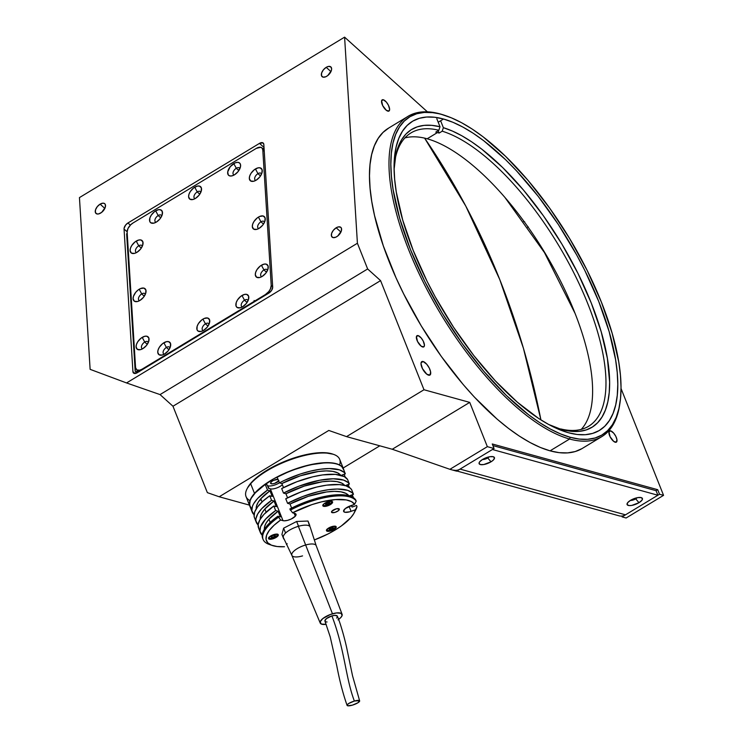 <?xml version="1.0" encoding="UTF-8"?>
<svg xmlns="http://www.w3.org/2000/svg" width="743" height="743" viewBox="0 0 743 743"><rect width="100%" height="100%" fill="white"/><g stroke="black" fill="none" stroke-linecap="round" stroke-linejoin="round"><path stroke-width="1.11" d="M499.779 279.6L523.434 348.3L540.923 419.925A786.995 665.83 -74.6 0 0 499.779 279.6A786.995 665.83 -74.6 0 0 424.624 138.142L465.796 206.108L499.779 279.6M575.026 313.323L544.452 252.564L504.813 197.285M446.524 115.973L445.085 115.471A187.171 74.337 58.8 0 0 440.237 113.958L441.714 114.468A185.861 73.817 -121.2 0 1 446.524 115.973A185.861 73.817 -121.2 0 1 569.092 237.649A185.861 73.817 -121.2 0 1 620.015 402.687A185.861 73.817 -121.2 0 1 570.169 437.265L569.593 439.02A187.171 74.337 58.8 0 0 619.783 404.201L620.015 402.687M581.945 448.633L575.203 451.549L567.587 452.896L559.182 452.663L550.071 450.834L569.593 439.02L550.071 450.834A187.171 74.337 58.8 0 0 582.28 448.438L601.811 436.624A187.171 74.337 -121.2 0 1 569.593 439.02A187.171 74.337 -121.2 0 1 423.417 282.563A187.171 74.337 -121.2 0 1 408.018 116.354A187.171 74.337 -121.2 0 1 440.237 113.958A187.171 74.337 -121.2 0 1 445.8 115.732M619.894 403.44A187.171 74.337 -121.2 0 1 601.811 436.624M423.148 361.525L421.086 362.779L423.148 361.525A7.857 3.121 -121.2 0 1 429.287 368.091A7.857 3.121 -121.2 0 1 429.928 375.066A7.857 3.121 -121.2 0 1 428.581 375.169A7.857 3.121 -121.2 0 1 422.442 368.602A7.857 3.121 -121.2 0 1 421.801 361.627A7.857 3.121 -121.2 0 1 423.148 361.525L426.798 364.311L429.296 368.11L430.634 371.983L429.918 375.076L426.826 374.221L422.433 368.584L421.002 363.633L421.365 362.055L423.148 361.525M326.214 67.334A6.548 3.631 132 0 1 330.867 66.926A6.548 3.631 132 0 1 326.762 76.25A6.548 3.631 132 0 1 322.1 76.65A6.548 3.631 132 0 1 326.214 67.334L330.951 71.607L326.214 67.334L328.202 66.48L330.607 66.731L331.629 68.681L331.341 70.622L327.765 75.554L325.759 76.77L323.047 77.142L321.505 75.712L321.635 72.953L323.4 69.814L326.214 67.334M336.189 227.785A6.548 3.631 132 0 1 340.851 227.377A6.548 3.631 132 0 1 336.746 236.701A6.548 3.631 132 0 1 332.084 237.101A6.548 3.631 132 0 1 336.189 227.785L340.926 232.057L336.189 227.785L338.176 226.931L340.582 227.182L341.455 228.324L341.316 231.073L337.74 236.005L335.734 237.221L333.031 237.593L331.48 236.163L331.61 233.404L333.375 230.265L336.189 227.785M100.11 204.139A6.548 3.631 132 0 1 104.772 203.74A6.548 3.631 132 0 1 100.667 213.055A6.548 3.631 132 0 1 96.005 213.464A6.548 3.631 132 0 1 100.11 204.139L104.856 208.421L100.11 204.139L103.017 203.164L104.512 203.536L105.376 204.678L105.246 207.436L101.661 212.368L98.68 213.91L96.952 213.947L95.401 212.517L95.541 209.767L97.305 206.619L100.11 204.139M610.69 430.866L608.972 431.906L610.69 430.866A6.548 2.6 -121.2 0 1 615.808 436.336A6.548 2.6 -121.2 0 1 616.346 442.15A6.548 2.6 -121.2 0 1 615.213 442.234A6.548 2.6 -121.2 0 1 610.105 436.763A6.548 2.6 -121.2 0 1 609.566 430.949A6.548 2.6 -121.2 0 1 610.69 430.866L613.737 433.188L615.817 436.355L616.931 439.587L616.328 442.159L613.755 441.444L610.096 436.745L608.981 431.878L609.576 430.94L610.69 430.866M418.133 335.613L416.405 336.653L418.133 335.613A6.548 2.6 -121.2 0 1 423.241 341.083A6.548 2.6 -121.2 0 1 423.779 346.897A6.548 2.6 -121.2 0 1 422.656 346.981A6.548 2.6 -121.2 0 1 417.547 341.511A6.548 2.6 -121.2 0 1 417.009 335.697A6.548 2.6 -121.2 0 1 418.133 335.613L421.17 337.935L423.25 341.102L424.448 345.226L423.77 346.897L421.197 346.192L417.538 341.492L416.414 336.616L417.018 335.687L418.133 335.613M383.314 99.766L381.586 100.816L383.314 99.766A6.548 2.6 -121.2 0 1 388.422 105.237A6.548 2.6 -121.2 0 1 388.96 111.051A6.548 2.6 -121.2 0 1 387.837 111.134A6.548 2.6 -121.2 0 1 382.719 105.664A6.548 2.6 -121.2 0 1 382.181 99.85A6.548 2.6 -121.2 0 1 383.314 99.766L386.351 102.088L388.431 105.255L389.629 109.379L388.951 111.06L386.379 110.345L382.719 105.645L381.596 100.779L382.199 99.85L383.314 99.766M443.525 119.019L438.203 122.233L443.525 119.019A180.623 71.737 -121.2 0 1 584.583 270.006A180.623 71.737 -121.2 0 1 599.452 430.401A180.623 71.737 -121.2 0 1 568.358 432.714A180.623 71.737 -121.2 0 1 427.299 281.727A180.623 71.737 -121.2 0 1 412.43 121.332A180.623 71.737 -121.2 0 1 443.525 119.019L434.729 117.255L426.612 117.022L419.266 118.323L412.755 121.137L407.145 125.446L402.474 131.195L398.815 138.347L396.177 146.817L394.598 156.532L394.087 167.398L394.663 179.304L396.307 192.149L402.734 220.104L413.127 250.215L427.086 281.309L435.24 296.856L453.509 327.18L473.793 355.544L495.312 380.843L517.239 402.102L538.731 418.513L549.049 424.699L558.959 429.445L568.358 432.714L577.153 434.479L585.27 434.711L592.617 433.41L599.127 430.596L604.737 426.287L609.399 420.529L613.068 413.387L615.706 404.916L617.284 395.202L617.786 384.335L617.219 372.429L615.575 359.584L609.149 331.619L598.756 301.519L584.797 270.424L576.642 254.877L558.374 224.544L538.09 196.189L516.571 170.89L505.602 159.699L483.795 140.771L473.152 133.22L462.824 127.034L452.924 122.289L443.525 119.019M441.714 114.468L451.382 117.831L461.579 122.716L472.204 129.078L483.145 136.851L505.593 156.336L528.059 180.4L549.662 208.142L569.593 238.484L587.081 270.266L601.44 302.262L612.139 333.236L618.752 362.017L620.442 375.224L621.027 387.474L620.507 398.657L618.891 408.65L616.179 417.371L612.399 424.727L607.607 430.643L601.83 435.073L595.124 437.971L587.564 439.308L579.224 439.076L570.169 437.265L560.501 433.903L550.303 429.008L539.678 422.656L528.728 414.873L506.289 395.397L483.823 371.324L462.211 343.591L442.289 313.249L424.801 281.467L410.433 249.472L399.743 218.488L393.131 189.716L391.44 176.509L390.846 164.249L391.366 153.077L392.991 143.074L395.703 134.362L399.474 127.007L404.276 121.081L410.052 116.651L416.758 113.753L424.318 112.425L432.658 112.657L440.237 113.958A187.171 74.337 58.8 0 0 408.734 249.908A187.171 74.337 58.8 0 0 569.593 439.02L570.169 437.265A185.861 73.817 -121.2 0 1 410.433 249.472A185.861 73.817 -121.2 0 1 441.714 114.468M449.905 469.307L456.639 471.164L494.067 448.512L487.343 446.654L449.905 469.307L456.639 471.164L494.067 448.512L492.265 443.97L657.713 489.693L656.069 490.686L657.713 489.693L659.524 494.234L622.086 516.887L626.117 518.001L622.086 516.887L659.524 494.234L663.555 495.349L659.524 494.234L657.713 489.693L492.265 443.97L494.067 448.512L487.343 446.654L449.905 469.307L392.267 449.255L449.905 469.307M259.493 143.371A5.238 2.907 132 0 1 263.217 143.055A5.238 2.907 132 0 1 263.821 144.458L272.69 287.077A5.238 2.907 132 0 1 268.799 293.132L137.26 372.726A5.238 2.907 132 0 1 133.526 373.051A5.238 2.907 132 0 1 132.923 371.649L124.053 229.03A5.238 2.907 132 0 1 127.945 222.974L259.493 143.371L264.006 147.448L259.493 143.371L263.003 142.888L263.821 144.458L272.69 287.077L271.641 290.327L268.799 293.132L137.26 372.726L133.74 373.209L132.923 371.649L134.985 373.506L132.923 371.649L124.053 229.03L127.127 231.797L124.053 229.03L124.09 228.287L125.697 224.953L127.945 222.974L130.341 225.138L127.945 222.974L259.493 143.371M231.946 175.877L234.482 174.8A8.247 4.579 132 0 1 232.28 175.794A8.247 4.579 132 0 1 227.692 172.088A8.247 4.579 132 0 1 233.785 163.571L236.293 168.271A4.449 2.47 -48 0 0 233.163 172.144A4.449 2.47 -48 0 0 234.221 174.958A4.449 2.47 132 0 1 233.497 174.605A4.449 2.47 132 0 1 236.293 168.271L238.837 170.574L236.293 168.271A4.449 2.47 132 0 1 239.46 167.992A4.449 2.47 132 0 1 239.878 168.68A4.449 2.47 -48 0 0 236.293 168.271L233.785 163.571A8.247 4.579 132 0 1 240.518 166.664A8.247 4.579 132 0 1 234.482 174.8L238.02 171.679L240.556 166.441L240.416 164.249L239.32 162.81L237.444 162.336L235.057 162.912L230.246 166.692L227.711 171.93L228.287 174.958L229.801 175.924L231.974 175.877M142.665 368.816L142.712 369.429M219.194 496.77L249.434 505.119L219.194 496.77L207.362 492.646L219.194 496.77L328.796 430.448L219.194 496.77M160.051 394.589L172.97 406.245L207.362 492.646L172.97 406.245L380.574 280.622L367.646 268.966L160.051 394.589L126.551 382.942L160.051 394.589L172.97 406.245L380.574 280.622L423.993 389.75L346.535 436.624L328.796 430.448L346.535 436.624L392.267 449.255L469.734 402.39L423.993 389.75L346.535 436.624L392.267 449.255L469.734 402.39L487.343 446.654L469.734 402.39L423.993 389.75L380.574 280.622L367.646 268.966L160.051 394.589M90.126 369.345L126.551 382.942L357.411 243.249L344.594 37.15L427.401 111.831L344.594 37.15L79.445 197.592L344.594 37.15L357.411 243.249L367.646 268.966L357.411 243.249L126.551 382.942L90.126 369.345L79.445 197.592L90.126 369.345M626.117 518.001L663.555 495.349L626.117 518.001M621.027 388.487L663.555 495.349L621.027 388.487M527.734 227.442L528.004 226.513M524.716 221.869L523.536 221.525M379.812 445.819L343.136 468.016L379.812 445.819M161.482 357.439L162.15 357.662M408.018 116.354L388.487 128.167A187.171 74.337 58.8 0 0 403.895 294.377A187.171 74.337 58.8 0 0 550.071 450.834L540.328 447.453L530.056 442.531L519.366 436.122L508.342 428.293L497.095 419.117L474.368 397.078L463.112 384.437L441.351 356.501L421.281 325.945L403.681 293.94L396.01 277.78L383.332 245.924L374.574 215.684L371.779 201.548L370.079 188.248L369.485 175.905L370.005 164.649L371.649 154.581L374.379 145.804L378.178 138.393L383.007 132.43L388.821 127.972M164.788 356.064L164.073 355.869M581.277 429.37A171.457 68.096 58.8 0 0 556.609 273.47A171.457 68.096 58.8 0 0 427.16 138.783L437.441 132.57A171.457 68.096 58.8 0 0 435.769 132.133L438.853 130.266A171.457 68.096 58.8 0 0 394.774 161.11A171.457 68.096 -121.2 0 1 411.009 132.904A171.457 68.096 -121.2 0 1 438.853 130.266L435.769 132.133A171.457 68.096 -121.2 0 1 437.441 132.57L427.16 138.783A171.457 68.096 58.8 0 0 404.916 137.91M556.024 427.587A171.457 68.096 58.8 0 0 557.334 427.996A171.457 68.096 -121.2 0 1 556.015 427.587M563.658 429.956L560.696 428.925A171.457 68.096 58.8 0 0 587.88 303.943A171.457 68.096 58.8 0 0 442.215 131.195L443.367 127.675A174.076 69.136 -121.2 0 1 591.279 303.07A174.076 69.136 -121.2 0 1 563.658 429.956L564.253 431.451L563.658 429.956L571.915 431.367L579.521 431.33L586.394 429.863L592.468 426.965L597.697 422.674L602.016 417.027L605.396 410.071L607.811 401.879L609.223 392.527L609.622 382.097L607.393 358.432L601.198 331.749L591.279 303.07L578.008 273.47L561.875 244.048L543.486 215.907L523.536 190.115L502.77 167.63L481.975 149.306L471.805 141.922L461.923 135.82L452.413 131.056L443.367 127.675L442.215 131.195L439.132 133.062L438.184 130.675L439.132 133.062L442.215 131.195A171.457 68.096 -121.2 0 1 575.147 275.477A171.457 68.096 -121.2 0 1 588.54 426.296A171.457 68.096 -121.2 0 1 560.696 428.925L563.658 429.956M440.618 120.775L443.367 127.675L440.618 120.775M394.115 169.293A174.076 69.136 -121.2 0 1 394.988 159.578A174.076 69.136 -121.2 0 1 440.005 126.747L436.838 118.787L440.005 126.747L438.853 130.266L440.005 126.747L431.739 125.344L424.142 125.372L417.269 126.849L411.185 129.737L405.966 134.037L401.638 139.684L398.257 146.64L395.852 154.832L394.115 169.283M557.482 428.107A174.076 69.136 -121.2 0 0 560.296 429.027L557.334 427.996L560.296 429.027L560.751 430.169L560.296 429.027L548.464 424.383A174.076 69.136 -121.2 0 0 557.482 428.107L557.38 428.079M437.441 132.57A171.457 68.096 -121.2 0 1 439.132 133.062A171.457 68.096 58.8 0 0 437.441 132.57M138.737 245.794A4.449 2.47 -48 0 0 135.607 249.676A4.449 2.47 -48 0 0 136.666 252.481A4.449 2.47 132 0 1 135.95 252.137A4.449 2.47 132 0 1 138.737 245.794L141.291 248.097L138.737 245.794A4.449 2.47 132 0 1 141.904 245.524A4.449 2.47 132 0 1 142.331 246.202A4.449 2.47 -48 0 0 138.737 245.794L136.229 241.094L138.737 245.794M136.935 252.332A8.247 4.579 132 0 1 134.734 253.317A8.247 4.579 132 0 1 130.146 249.611A8.247 4.579 132 0 1 136.229 241.094A8.247 4.579 132 0 1 142.962 244.196A8.247 4.579 132 0 1 136.935 252.332L140.473 249.202L142.693 245.246L142.86 241.772L140.91 239.97L138.737 240.026L134.975 241.967L131.752 245.515L130.462 248.181L130.109 250.632L131.39 253.094L134.427 253.4L136.935 252.332M158.185 215.535A4.449 2.47 -48 0 0 155.055 219.408A4.449 2.47 -48 0 0 156.114 222.222A4.449 2.47 132 0 1 155.389 221.869A4.449 2.47 132 0 1 158.185 215.535L160.729 217.829L158.185 215.535A4.449 2.47 132 0 1 161.352 215.256A4.449 2.47 132 0 1 161.779 215.944A4.449 2.47 -48 0 0 158.185 215.535L155.677 210.836L158.185 215.535M156.374 222.064A8.247 4.579 132 0 1 154.182 223.058A8.247 4.579 132 0 1 149.584 219.352A8.247 4.579 132 0 1 155.677 210.836A8.247 4.579 132 0 1 162.411 213.928A8.247 4.579 132 0 1 156.374 222.064L159.912 218.944L162.141 214.978L162.308 211.514L160.358 209.712L158.185 209.758L154.423 211.709L151.201 215.247L149.91 217.922L149.742 221.386L150.838 222.826L153.875 223.132L156.374 222.064M197.239 191.898A4.449 2.47 -48 0 0 194.109 195.78A4.449 2.47 -48 0 0 195.168 198.585A4.449 2.47 132 0 1 194.443 198.232A4.449 2.47 132 0 1 197.239 191.898L199.783 194.202L197.239 191.898A4.449 2.47 132 0 1 200.406 191.629A4.449 2.47 132 0 1 200.833 192.307A4.449 2.47 -48 0 0 197.239 191.898L194.731 187.199L197.239 191.898M195.428 198.437A8.247 4.579 132 0 1 193.236 199.421A8.247 4.579 132 0 1 188.638 195.715A8.247 4.579 132 0 1 194.731 187.199A8.247 4.579 132 0 1 201.464 190.301A8.247 4.579 132 0 1 195.428 198.437L198.966 195.307L201.195 191.35L201.362 187.877L199.412 186.075L197.239 186.131L193.477 188.072L190.254 191.62L188.963 194.285L188.601 196.737L189.892 199.198L192.929 199.505L195.428 198.437M257.951 173.658A4.449 2.47 -48 0 0 254.821 177.54A4.449 2.47 -48 0 0 255.88 180.345A4.449 2.47 132 0 1 255.165 180.001A4.449 2.47 132 0 1 257.951 173.658L260.505 175.961L257.951 173.658A4.449 2.47 132 0 1 261.118 173.388A4.449 2.47 132 0 1 261.545 174.066A4.449 2.47 -48 0 0 257.951 173.658L255.443 168.958L257.951 173.658M256.149 180.196A8.247 4.579 132 0 1 253.948 181.181A8.247 4.579 132 0 1 249.36 177.475A8.247 4.579 132 0 1 255.443 168.958A8.247 4.579 132 0 1 262.177 172.06A8.247 4.579 132 0 1 256.149 180.196L259.688 177.066L261.907 173.11L262.075 169.636L260.124 167.834L257.951 167.89L254.19 169.831L250.967 173.379L249.685 176.045L249.323 178.496L250.605 180.958L253.642 181.264L256.149 180.196M141.727 293.931A4.449 2.47 -48 0 0 138.607 297.813A4.449 2.47 -48 0 0 139.656 300.618A4.449 2.47 132 0 1 138.941 300.265A4.449 2.47 132 0 1 141.727 293.931L144.281 296.234L141.727 293.931A4.449 2.47 132 0 1 144.904 293.661A4.449 2.47 132 0 1 145.322 294.339A4.449 2.47 -48 0 0 141.727 293.931L139.229 289.231L141.727 293.931M139.925 300.46A8.247 4.579 132 0 1 137.724 301.454A8.247 4.579 132 0 1 133.136 297.748A8.247 4.579 132 0 1 139.229 289.231A8.247 4.579 132 0 1 145.953 292.333A8.247 4.579 132 0 1 139.925 300.46L143.464 297.339L145.693 293.374L145.86 289.909L143.91 288.108L140.492 288.572L137.966 290.104L135.69 292.352L133.461 296.318L133.099 298.77L134.381 301.221L137.418 301.537L139.925 300.46M260.942 221.795A4.449 2.47 -48 0 0 257.821 225.677A4.449 2.47 -48 0 0 258.87 228.482A4.449 2.47 132 0 1 258.155 228.129A4.449 2.47 132 0 1 260.942 221.795L263.496 224.098L260.942 221.795A4.449 2.47 132 0 1 264.118 221.525A4.449 2.47 132 0 1 264.536 222.203A4.449 2.47 -48 0 0 260.942 221.795L258.443 217.095L260.942 221.795M259.14 228.324A8.247 4.579 132 0 1 256.939 229.318A8.247 4.579 132 0 1 252.351 225.612A8.247 4.579 132 0 1 258.443 217.095A8.247 4.579 132 0 1 265.167 220.197A8.247 4.579 132 0 1 259.14 228.324L262.678 225.203L264.907 221.238L265.075 217.773L263.124 215.972L259.706 216.436L257.18 217.968L253.967 221.507L252.676 224.182L252.314 226.634L253.604 229.085L256.632 229.401L259.14 228.324M263.941 269.932A4.449 2.47 -48 0 0 260.812 273.805A4.449 2.47 -48 0 0 261.87 276.619A4.449 2.47 132 0 1 261.146 276.266A4.449 2.47 132 0 1 263.941 269.932L266.486 272.226L263.941 269.932A4.449 2.47 132 0 1 267.108 269.653A4.449 2.47 132 0 1 267.536 270.341A4.449 2.47 -48 0 0 263.941 269.932L261.434 265.232L263.941 269.932M262.13 276.461A8.247 4.579 132 0 1 259.939 277.455A8.247 4.579 132 0 1 255.341 273.749A8.247 4.579 132 0 1 261.434 265.232A8.247 4.579 132 0 1 268.167 268.325A8.247 4.579 132 0 1 262.13 276.461L265.669 273.34L267.898 269.375L268.065 265.91L266.115 264.109L263.941 264.155L260.18 266.105L256.957 269.644L255.666 272.319L255.304 274.761L256.595 277.223L259.632 277.538L262.13 276.461M244.493 300.2A4.449 2.47 -48 0 0 241.364 304.073A4.449 2.47 -48 0 0 242.422 306.887A4.449 2.47 132 0 1 241.698 306.534A4.449 2.47 132 0 1 244.493 300.2L247.038 302.494L244.493 300.2A4.449 2.47 132 0 1 247.66 299.921A4.449 2.47 132 0 1 248.088 300.599A4.449 2.47 -48 0 0 244.493 300.2L241.986 295.5L244.493 300.2M242.682 306.729A8.247 4.579 132 0 1 240.491 307.723A8.247 4.579 132 0 1 235.893 304.017A8.247 4.579 132 0 1 241.986 295.5A8.247 4.579 132 0 1 248.719 298.593A8.247 4.579 132 0 1 242.682 306.729L246.221 303.608L248.45 299.643L248.617 296.178L246.667 294.367L244.493 294.423L240.732 296.364L237.509 299.912L236.218 302.587L236.051 306.051L237.147 307.491L240.184 307.797L242.682 306.729M205.439 323.827A4.449 2.47 -48 0 0 202.31 327.7A4.449 2.47 -48 0 0 203.368 330.514A4.449 2.47 132 0 1 202.644 330.161A4.449 2.47 132 0 1 205.439 323.827L207.994 326.131L205.439 323.827A4.449 2.47 132 0 1 208.607 323.549A4.449 2.47 132 0 1 209.034 324.236A4.449 2.47 -48 0 0 205.439 323.827L202.932 319.128L205.439 323.827M203.628 330.356A8.247 4.579 132 0 1 201.437 331.35A8.247 4.579 132 0 1 196.849 327.644A8.247 4.579 132 0 1 202.932 319.128A8.247 4.579 132 0 1 209.665 322.221A8.247 4.579 132 0 1 203.628 330.356L207.167 327.236L209.396 323.27L209.563 319.806L207.613 318.004L204.204 318.468L201.678 320.001L198.455 323.539L197.164 326.214L196.997 329.678L198.093 331.118L201.13 331.434L203.628 330.356M144.727 342.068A4.449 2.47 -48 0 0 141.597 345.941A4.449 2.47 -48 0 0 142.656 348.755A4.449 2.47 132 0 1 141.932 348.402A4.449 2.47 132 0 1 144.727 342.068L147.272 344.362L144.727 342.068A4.449 2.47 132 0 1 147.894 341.789A4.449 2.47 132 0 1 148.312 342.477A4.449 2.47 -48 0 0 144.727 342.068L142.219 337.368L144.727 342.068M142.916 348.597A8.247 4.579 132 0 1 140.715 349.591A8.247 4.579 132 0 1 136.127 345.885A8.247 4.579 132 0 1 142.219 337.368A8.247 4.579 132 0 1 148.953 340.461A8.247 4.579 132 0 1 142.916 348.597L146.455 345.476L148.684 341.511L148.851 338.046L146.9 336.245L144.727 336.291L140.966 338.241L137.743 341.78L136.452 344.455L136.09 346.897L137.381 349.359L140.408 349.674L142.916 348.597M166.386 347.455A4.449 2.47 -48 0 0 163.256 351.337A4.449 2.47 -48 0 0 164.314 354.142A4.449 2.47 132 0 1 163.599 353.789A4.449 2.47 132 0 1 166.386 347.455L168.94 349.758L166.386 347.455A4.449 2.47 132 0 1 169.553 347.185A4.449 2.47 132 0 1 169.98 347.863A4.449 2.47 -48 0 0 166.386 347.455L163.878 342.755L166.386 347.455M164.584 353.993A8.247 4.579 132 0 1 162.383 354.978A8.247 4.579 132 0 1 157.795 351.272A8.247 4.579 132 0 1 163.878 342.755A8.247 4.579 132 0 1 170.611 345.857A8.247 4.579 132 0 1 164.584 353.993L168.122 350.863L170.342 346.907L170.509 343.433L168.559 341.631L166.386 341.687L162.624 343.628L159.401 347.176L158.12 349.842L157.757 352.293L159.039 354.755L162.076 355.061L164.584 353.993M126.644 233.887L127.202 233.033L126.644 233.887L135.18 371.166L138.486 371.983L135.18 371.166L137.046 372.847M264.09 148.739L262.344 148.303L264.09 148.739M264.192 150.365A7.857 4.356 -48 0 0 263.505 149.352L261.889 147.894A7.857 4.356 132 0 1 262.799 149.993L264.248 151.303L262.799 149.993L271.223 285.479L272.672 286.789L271.223 285.479A7.857 4.356 132 0 1 265.39 294.562L265.808 294.943M142.48 369.559L142.062 369.187A7.857 4.356 132 0 1 136.471 369.67A7.857 4.356 132 0 1 135.57 367.571L127.137 232.076A7.857 4.356 132 0 1 132.978 223.002L256.298 148.377A7.857 4.356 132 0 1 261.889 147.894M136.471 369.67L138.087 371.129A7.857 4.356 -48 0 0 139.025 371.658M256.298 148.377L260.756 147.3L262.205 148.228L262.799 149.993L271.223 285.479L270.368 289.083L268.762 291.59L265.39 294.562L142.062 369.187L139.684 370.209L136.786 369.912L135.57 367.571L127.137 232.076L127.991 228.482L130.638 224.832L132.978 223.002L256.298 148.377M263.189 149.111L264.229 150.476M139.22 371.714L138.402 371.37M254.106 300.478L254.403 301.834A8.247 6.028 176.4 0 0 254.329 301.249M630.398 500.42A4.449 1.579 158.3 0 0 635.72 498.859L638.98 502.695A8.247 2.935 -21.7 0 1 630.25 505.593A8.247 2.935 -21.7 0 1 627.25 503.299A8.247 2.935 -21.7 0 1 630.51 500.345A8.247 2.935 -21.7 0 1 641.413 497.661A8.247 2.935 -21.7 0 1 638.98 502.695L635.72 498.859A4.449 1.579 -21.7 0 1 630.398 500.42M635.451 498.172L635.72 498.859L635.451 498.172M482.43 459.527A4.449 1.579 158.3 0 0 487.761 457.967L491.021 461.802A8.247 2.935 -21.7 0 1 482.281 464.709A8.247 2.935 -21.7 0 1 479.281 462.415A8.247 2.935 -21.7 0 1 482.541 459.462A8.247 2.935 -21.7 0 1 493.454 456.778A8.247 2.935 -21.7 0 1 491.021 461.802L487.761 457.967A4.449 1.579 -21.7 0 1 482.43 459.527M487.482 457.279L487.761 457.967L487.482 457.279M150.523 364.702L149.854 364.469M456.899 471.006L619.086 515.828A10.467 8.86 -74.6 0 0 625.485 514.825L460.038 469.102A10.467 8.86 105.4 0 1 453.629 470.105M489.182 456.843A4.449 1.579 -21.7 0 1 487.761 457.967A4.449 1.579 158.3 0 0 489.182 456.843M637.141 497.736A4.449 1.579 -21.7 0 1 635.72 498.859A4.449 1.579 158.3 0 0 637.141 497.736M625.485 514.825L657.88 495.228L492.423 449.506L460.038 469.102L625.485 514.825M630.51 500.345L637.773 497.615L641.218 497.606L642.481 498.915L641.868 500.318L638.98 502.695L631.717 505.426L629.219 505.593L627.138 504.692L627.621 502.723L630.51 500.345M482.541 459.462L489.813 456.722L493.259 456.713L494.522 458.022L493.176 460.214L491.021 461.802L483.749 464.542L480.303 464.551L479.04 463.233L479.662 461.83L482.541 459.462M492.423 449.506L657.88 495.228L656.069 490.686L492.906 445.596M278.709 481.055A4.579 1.625 -21.7 0 1 278.69 481.074L278.003 479.337L278.69 481.074A4.579 1.625 -21.7 0 1 274.148 483.544A4.579 1.625 -21.7 0 1 270.591 483.284A4.579 1.625 -21.7 0 1 271.019 482.123A4.579 1.625 -21.7 0 1 278.021 479.346M249.982 500.633A50.394 17.925 -21.7 0 1 247.047 488.866A50.394 17.925 -21.7 0 1 250.66 483.749L251.106 482.848A49.475 17.6 158.3 0 0 247.558 487.872L250.66 483.749A50.394 17.925 158.3 0 0 246.044 496.603L249.889 506.271A50.394 17.925 -21.7 0 1 254.505 493.408L250.66 483.749L254.505 493.408A50.394 17.925 -21.7 0 1 304.407 466.167A50.394 17.925 -21.7 0 1 343.526 469A50.394 17.925 -21.7 0 1 343.87 470.152L341.631 466.363L337.889 464.217L332.558 462.963L325.852 462.666L309.385 464.914L290.987 470.625L273.461 478.929L259.474 488.56L254.505 493.408L251.153 498.042L249.555 502.277L249.936 506.382A50.394 17.925 -21.7 0 1 249.889 506.271M343.526 469L339.69 459.341A50.394 17.925 158.3 0 0 300.562 456.508A50.394 17.925 158.3 0 0 250.66 483.749A50.394 17.925 -21.7 0 1 291.367 459.397A50.394 17.925 -21.7 0 1 333.644 454.41A50.394 17.925 -21.7 0 1 339.597 464.979M333.644 454.41L332.585 454.038A49.475 17.6 158.3 0 0 291.08 458.942A49.475 17.6 158.3 0 0 251.106 482.848L258.973 475.678L269.718 468.629L282.442 462.322L291.47 458.803L304.992 454.874L317.437 452.868L324.607 452.691L332.975 454.187M260.199 500.215L259.456 500.383M278.114 479.356L273.508 480.405L271.464 481.678L270.582 483.256L272.207 483.869L274.529 483.433L278.996 480.647M268.91 488.439L267.861 485.82A8.897 3.167 158.3 0 0 279.424 482.857A50.394 17.925 -21.7 0 1 345.337 473.848L343.08 468.164A50.394 17.925 158.3 0 0 277.167 477.182L279.424 482.866L281.876 483.544L300.246 475.836L318.385 471.508L326.27 470.895L332.845 471.378L337.796 472.929L340.87 475.474M354.262 512.772A47.775 16.987 -21.7 0 1 350.835 517.62L353.835 513.543L355.414 509.772A47.775 16.987 -21.7 0 1 354.262 512.772L355.739 509.93A50.394 17.925 158.3 0 0 356.993 506.605L355.414 509.772L349.684 511.806L344.984 512.289L343.563 511.203L345.365 508.509L354.615 504.302L351.43 501.59L346.257 499.928L335.344 499.584L321.728 501.822L311.893 504.627L292.547 512.791A47.775 16.987 -21.7 0 1 354.615 504.302L356.194 501.126A50.394 17.925 158.3 0 0 290.281 510.144A50.394 17.925 -21.7 0 1 356.194 501.126L355.739 499.993A50.394 17.925 158.3 0 0 289.826 509.011L292.547 512.791L295.733 513.85L295.324 516.19L294.144 513.237L295.324 516.19A7.588 2.703 -21.7 0 1 282.999 520.667L270.341 488.838A7.588 2.703 158.3 0 0 282.34 484.696M262.846 538.768L262.251 534.709L265.771 527.279L270.87 521.8L277.91 516.218L280.362 516.896L278.096 511.212A45.676 16.244 158.3 0 0 268.938 519.236L270.211 522.422L268.938 519.236L278.096 511.212L275.644 510.534L273.833 505.992L276.285 506.67L274.028 500.986A45.676 16.244 158.3 0 0 264.87 509.011L266.133 512.187L264.87 509.011L274.028 500.986L271.576 500.308L269.765 495.757L272.217 496.435L269.96 490.761A45.676 16.244 158.3 0 0 260.802 498.776L262.065 501.962L260.802 498.776L269.96 490.761L267.508 490.083L265.242 484.399L267.22 484.938L268.576 488.355L270.341 488.838L282.999 520.667L280.622 520.007L277.91 516.218A50.394 17.925 158.3 0 0 262.641 538.322L263.096 539.455A50.394 17.925 -21.7 0 1 278.356 517.36A50.394 17.925 158.3 0 0 269.142 544.387L272.161 545.436A47.775 16.987 -21.7 0 1 280.622 520.007L274.074 525.255L269.319 530.391L266.607 535.174L266.059 539.362L267.712 542.752L271.474 545.186L277.167 546.523L284.513 546.727A47.775 16.987 -21.7 0 1 272.161 545.436M352.47 495.237L353.436 497.68L352.47 495.237L350.129 496.083L352.47 495.237M348.393 485.003L349.368 487.454L348.393 485.003L346.062 485.857L348.393 485.003M344.13 474.285L345.3 477.22L344.13 474.285M277.808 536.093L277.51 535.359L277.808 536.093A5.238 1.857 -21.7 0 1 272.616 538.916A5.238 1.857 -21.7 0 1 268.557 538.629A5.238 1.857 -21.7 0 1 269.031 537.291A5.238 1.857 -21.7 0 1 274.223 534.458A5.238 1.857 -21.7 0 1 278.281 534.756A5.238 1.857 -21.7 0 1 277.808 536.093L273.053 538.796L269.7 539.251L268.539 538.591L270.22 536.279L274.734 534.328L278.086 534.477L277.808 536.093M335.725 528.171L335.427 527.437L335.725 528.171A5.238 1.857 -21.7 0 1 330.533 530.994A5.238 1.857 -21.7 0 1 326.474 530.706A5.238 1.857 -21.7 0 1 326.948 529.369A5.238 1.857 -21.7 0 1 332.14 526.536A5.238 1.857 -21.7 0 1 336.198 526.833A5.238 1.857 -21.7 0 1 335.725 528.171L330.969 530.874L327.607 531.329L326.456 530.669L328.127 528.357L332.65 526.406L336.003 526.555L335.725 528.171M332.093 503.234L331.805 502.509L332.093 503.234A5.238 1.857 -21.7 0 1 326.911 506.067A5.238 1.857 -21.7 0 1 322.843 505.769A5.238 1.857 -21.7 0 1 323.326 504.441A5.238 1.857 -21.7 0 1 328.508 501.609A5.238 1.857 -21.7 0 1 332.576 501.906A5.238 1.857 -21.7 0 1 332.093 503.234L327.347 505.946L323.985 506.401L322.834 505.742L323.846 503.93L328.081 501.729L331.991 501.404L332.613 502.314L332.093 503.234M331.907 511.147A4.189 1.486 -21.7 0 1 336.059 508.881A4.189 1.486 -21.7 0 1 339.31 509.113A4.189 1.486 -21.7 0 1 338.929 510.181L338.297 508.602L338.929 510.181A4.189 1.486 -21.7 0 1 334.777 512.447A4.189 1.486 -21.7 0 1 331.527 512.215A4.189 1.486 -21.7 0 1 331.907 511.147L336.468 508.779L339.319 509.141L338.511 510.59L335.121 512.345L331.991 512.605L331.907 511.147M258.768 528.533L258.183 524.474L259.948 519.663L263.988 514.342L273.833 505.992L275.644 510.534L265.799 518.893L260.579 526.694L259.994 531.161L262.205 535.201A50.394 17.925 -21.7 0 1 260.384 532.638A50.394 17.925 -21.7 0 1 275.644 510.534L278.096 511.212L280.362 516.896L277.91 516.218L280.622 520.007L284.216 520.815L287.504 520.369L291.191 519.032L295.324 516.19A7.588 2.703 -21.7 0 0 296.02 514.249A7.588 2.703 -21.7 0 0 294.925 513.45L292.547 512.791L289.826 509.011L310.398 500.271L320.874 497.262L330.784 495.377L343.507 494.829L352.423 497.067L354.365 498.395L356.194 501.126L354.615 504.302L350.278 505.881A7.588 2.703 -21.7 0 0 343.628 511.425L343.628 511.425A7.588 2.703 -21.7 0 0 351.077 511.351L349.089 506.355L351.077 511.351L355.414 509.772L356.993 506.605L356.538 505.463L352.071 507.088L351.42 505.463L352.071 507.088L356.538 505.463L356.993 506.605A50.394 17.925 -21.7 0 1 354.894 511.388M270.758 544.87A50.394 17.925 -21.7 0 1 263.096 539.455M350.835 517.62A47.775 16.987 -21.7 0 1 314.345 539.947L328.174 533.883L335.158 530.01L341.39 525.923L350.835 517.62M286.612 544.331A7.588 2.703 -21.7 0 0 286.464 544.489L287.216 543.755M251.357 508.63L249.592 505.017L250.177 500.559L251.357 498.07L255.397 492.748L265.242 484.399A50.394 17.925 158.3 0 0 249.982 506.494L252.239 512.178A50.394 17.925 -21.7 0 1 267.508 490.083L257.654 498.432L253.623 503.754L252.444 506.234L251.849 510.701L254.06 514.75A50.394 17.925 -21.7 0 1 252.239 512.178M256.27 509.141L256.493 506.039L258.016 502.547L260.802 498.776A45.676 16.244 158.3 0 0 256.233 508.844M254.7 518.308L254.115 516.385L254.7 511.918L257.626 506.819L262.734 501.349L269.765 495.757A50.394 17.925 158.3 0 0 254.505 517.862L256.316 522.403A50.394 17.925 -21.7 0 1 271.576 500.308L261.731 508.658L257.691 513.98L255.917 518.79L255.917 520.936L258.127 524.976A50.394 17.925 -21.7 0 1 256.316 522.403M260.338 519.376L260.561 516.264L262.084 512.772L264.87 509.011A45.676 16.244 158.3 0 0 260.301 519.069M267.22 484.938L265.242 484.399L267.508 490.083L269.96 490.761L272.217 496.435L269.765 495.757L271.576 500.308L274.028 500.986L276.285 506.67L273.833 505.992A50.394 17.925 158.3 0 0 258.573 528.087L260.384 532.638M264.415 529.601L264.629 526.499L266.152 523.007L268.938 519.236A45.676 16.244 158.3 0 0 264.378 529.304M343.08 468.164L345.337 473.848L341.167 475.362L345.337 473.848L343.963 472.251L339.542 469.882L329.223 468.554L320.382 469.232L310.472 471.127L299.996 474.136L284.355 480.405L279.424 482.866L281.876 483.544L283.501 487.612L281.876 483.544A45.676 16.244 158.3 0 1 340.693 475.232M344.761 485.467A45.676 16.244 158.3 0 0 285.944 493.77L283.492 493.092L281.69 488.55L296.968 481.696L312.738 476.811L322.638 474.916L335.372 474.368L344.288 476.607L347.603 479.532A50.394 17.925 158.3 0 0 281.69 488.55L283.492 493.092A50.394 17.925 -21.7 0 1 349.405 484.074L347.603 479.532L349.405 484.074L348.03 482.486L343.619 480.108L333.291 478.789L319.601 480.257L298.779 486.247L283.492 493.092L285.944 493.77L304.314 486.071L322.462 481.733L330.347 481.13L336.923 481.603L341.864 483.154L344.938 485.699M345.235 485.597L349.405 484.074L345.235 485.597M285.944 493.77L287.569 497.847L285.944 493.77M348.829 495.692A45.676 16.244 158.3 0 0 290.021 504.005L287.569 503.327L285.758 498.776L301.036 491.931L316.806 487.036L326.716 485.142L339.44 484.603L345.876 485.792L350.297 488.17L351.671 489.758A50.394 17.925 158.3 0 0 285.758 498.776L287.569 503.327A50.394 17.925 -21.7 0 1 353.482 494.309L351.671 489.758L353.482 494.309L352.108 492.711L347.687 490.343L337.368 489.015L328.527 489.693L318.617 491.578L302.847 496.473L287.569 503.327L290.021 504.005L308.391 496.296L326.53 491.968L334.415 491.355L340.991 491.838L345.932 493.389L349.006 495.934M349.303 495.822L353.482 494.309L349.303 495.822M277.167 477.182L279.424 482.866M290.021 504.005L291.637 508.073L290.021 504.005M283.742 538.981L281.931 534.44L283.742 538.981M285.423 532.722L286.761 532.034L285.423 532.722L283.612 528.18L285.423 532.722M308.642 525.626L309.812 525.589L308.001 521.038L309.636 526.23M308.001 521.038L296.643 521.475L298.454 526.025L299.624 525.979M297.107 526.713L298.454 526.025L296.643 521.475L283.612 528.18L281.931 534.44M324.905 620.99L326.391 618.64L331.898 615.901A6.678 2.378 158.3 0 1 337.396 616.318L335.223 615.353L331.898 615.901C344.817 649.456 345.458 677.57 354.374 701.048A6.678 1.644 -19.9 0 1 359.658 700.918A6.678 1.644 -19.9 0 1 352.358 705.163A6.678 1.644 -19.9 0 1 347.065 705.293A6.678 1.644 -19.9 0 1 354.374 701.048C345.458 677.57 344.817 649.456 331.898 615.901A6.678 2.378 158.3 0 0 324.914 621.009L325.564 621.715M342.105 614.331L316.184 545.659A13.086 4.653 158.3 0 0 305.466 545.046A13.086 4.653 158.3 0 0 291.86 555.337L320.214 623.043A11.777 4.189 -21.7 0 1 332.465 613.783L298.38 526.323A14.396 5.117 158.3 0 0 283.445 537.718L291.897 555.411A13.086 4.653 -21.7 0 1 305.466 545.046A13.086 4.653 -21.7 0 1 316.212 545.734L310.193 527.075A14.396 5.117 158.3 0 0 298.38 526.323L332.465 613.783A11.777 4.189 -21.7 0 1 342.105 614.331A11.777 4.189 -21.7 0 1 338.594 619.43M337.991 619.848L340.796 617.563L342.133 615.455L341.009 613.281L336.56 612.929L330.291 614.507L322.75 618.622L320.177 621.872L321.301 624.046L326.186 624.343A11.777 4.189 -21.7 0 1 320.214 623.043M302.559 555.894A13.086 4.653 -21.7 0 1 291.897 555.411M336.616 618.037L337.108 617.414M326.233 621.91L327.078 621.975M352.358 705.163L347.631 705.766L347.148 704.921L348.755 703.472L354.374 701.048L359.501 700.63L357.977 702.739L352.358 705.163M326.586 530.14A4.978 1.765 158.3 0 0 327.199 530.456M335.232 526.23A4.709 1.672 -21.7 0 1 335.102 527.771L335.102 527.771A4.709 1.672 -21.7 0 1 329.873 530.456A4.709 1.672 -21.7 0 1 326.762 529.601M326.446 529.926C328.88 531.199 331.796 530.465 335.204 527.716L334.777 527.539M330.171 529.434L329.697 528.273L330.171 529.434L328.963 529.109L332.14 527.186L328.963 529.109L330.171 529.434L332.353 528.644L331.824 527.298L332.353 528.644L330.171 529.434M333.338 527.521L332.353 528.644L333.338 527.521L332.14 527.186L333.338 527.521M326.892 529.285L326.762 530.028L327.802 530.623L331.694 529.898L335.102 527.771L335.548 526.601L335 526.118M322.954 505.212A4.978 1.765 158.3 0 0 323.576 505.528M331.601 501.302A4.709 1.672 -21.7 0 1 331.48 502.844L331.48 502.844A4.709 1.672 -21.7 0 1 326.251 505.528A4.709 1.672 -21.7 0 1 323.14 504.673M322.815 504.999C325.258 506.271 328.174 505.528 331.582 502.788L331.155 502.602M326.075 503.336L326.539 504.506L325.341 504.181L326.539 504.506L328.731 503.717L329.716 502.584L328.517 502.259L329.716 502.584L328.731 503.717L328.192 502.37M326.335 503.048L325.341 504.181L328.517 502.259M323.27 504.358L323.326 505.37L324.18 505.686L328.062 504.971L331.48 502.844L331.917 501.674L331.378 501.191M268.669 538.062A4.978 1.765 158.3 0 0 269.282 538.378M277.315 534.152A4.709 1.672 -21.7 0 1 277.185 535.694L277.185 535.694A4.709 1.672 -21.7 0 1 271.966 538.378A4.709 1.672 -21.7 0 1 268.845 537.523M268.529 537.848C270.963 539.121 273.888 538.387 277.288 535.638L276.86 535.462M271.056 537.031L272.254 537.356L274.436 536.567L275.43 535.443L274.223 535.109L275.43 535.443L274.436 536.567L273.907 535.22L274.436 536.567L272.254 537.356L271.789 536.195L272.254 537.356L271.056 537.031L272.04 535.898L274.223 535.109L272.04 535.898M268.975 537.208L268.855 537.951L269.885 538.545L273.777 537.821L277.185 535.694L277.631 534.523L277.093 534.041M242.153 309.255L242.107 308.651M247.047 488.866L247.558 487.872M324.951 621.129L330.189 636.788L336.802 665.914C339.653 680.894 343.08 694.046 347.092 705.376M337.359 616.198C340.619 623.618 345.449 641.144 347.269 650.627L352.544 675.814L359.64 700.835M335.204 527.716L335.687 526.248M331.582 502.788L332.065 501.321M277.288 535.638L277.771 534.171"/></g></svg>
